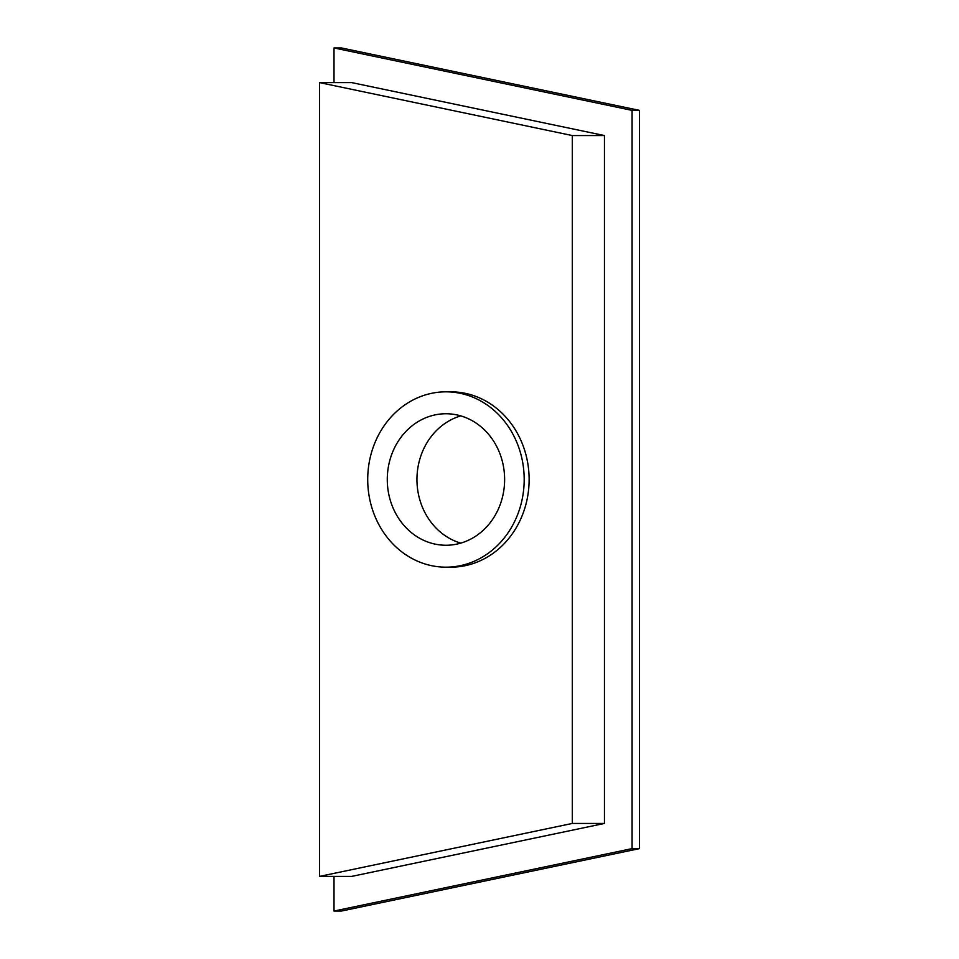 <?xml version="1.0" encoding="UTF-8"?>
<svg xmlns="http://www.w3.org/2000/svg" width="959" height="959" viewBox="0 0 959 959"><rect width="100%" height="100%" fill="white"/><g stroke="black" fill="none" stroke-linecap="round" stroke-linejoin="round"><path stroke-width="1.44" d="M632.077 110.381L639.497 110.381L639.497 848.619L632.077 848.619L632.077 110.381L334.008 47.95L334.008 82.594M632.077 848.619L334.008 911.05L334.008 876.406M639.497 848.619L341.428 911.05L334.008 911.05M639.497 110.381L341.428 47.95L334.008 47.95M604.458 135.555L351.653 82.594L319.503 82.594L572.307 135.555L604.458 135.555L604.458 823.445L351.653 876.406L319.503 876.406L319.503 82.594M572.307 135.555L572.307 823.445L604.458 823.445M572.307 823.445L319.503 876.406M445.947 567.165L450.898 567.165A87.665 78.23 -90 0 0 529.128 479.5A87.665 78.23 -90 0 0 450.898 391.835L445.947 391.835A87.665 78.23 -90 0 0 367.717 479.5A87.665 78.23 -90 0 0 445.947 567.165A87.665 78.23 -90 0 0 524.189 479.5A87.665 78.23 -90 0 0 445.947 391.835M387.28 479.5A65.751 58.679 -90 0 0 445.947 545.251A65.751 58.679 -90 0 0 504.626 479.5A65.751 58.679 -90 0 0 445.947 413.749A65.751 58.679 -90 0 0 387.28 479.5M460.788 415.882A65.751 58.679 -90 0 0 416.949 479.5A65.751 58.679 -90 0 0 460.788 543.118"/></g></svg>

